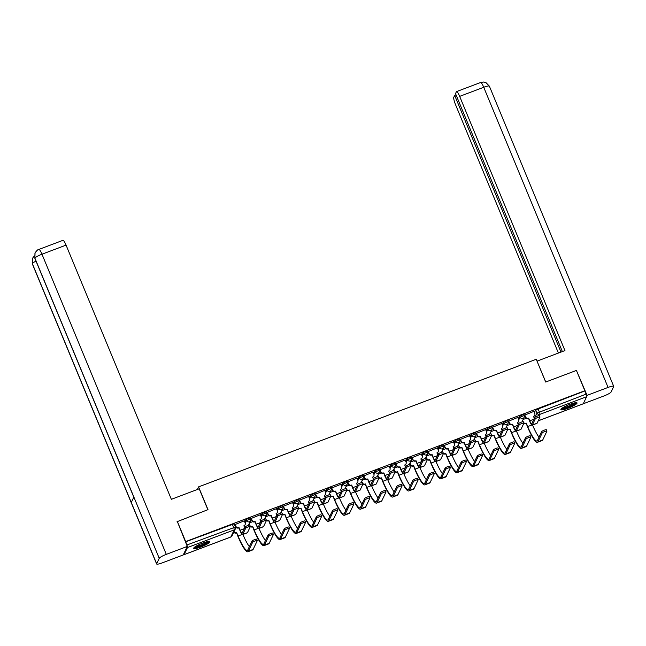 <?xml version="1.0" encoding="UTF-8"?>
<svg xmlns="http://www.w3.org/2000/svg" width="646" height="646" viewBox="0 0 646 646"><rect width="100%" height="100%" fill="white"/><g stroke="black" fill="none" stroke-linecap="round" stroke-linejoin="round"><path stroke-width="0.97" d="M250.196 517.817L246.069 519.376L246.538 520.498L250.656 518.94A2.245 2.172 -154.6 0 1 249.445 521.758A2.245 2.172 25.4 0 1 246.538 520.498L245.246 523.212M266.281 511.737L262.163 513.295L262.623 514.418L266.75 512.859A2.245 2.172 -154.6 0 1 265.53 515.678A2.245 2.172 25.4 0 1 262.623 514.418L261.339 517.131M282.375 505.657L278.248 507.215L278.717 508.337L282.843 506.779A2.245 2.172 -154.6 0 1 281.624 509.597A2.245 2.172 25.4 0 1 278.717 508.337L277.425 511.051M298.468 499.576L294.342 501.135L294.802 502.257L298.928 500.698A2.245 2.172 -154.6 0 1 297.717 503.517A2.245 2.172 25.4 0 1 294.802 502.257L293.518 504.97M314.554 493.496L310.427 495.054L310.896 496.176L315.022 494.618A2.245 2.172 -154.6 0 1 313.803 497.436A2.245 2.172 25.4 0 1 310.896 496.176L309.604 498.89M330.647 487.415L326.521 488.974L326.989 490.096L331.107 488.538A2.245 2.172 -154.6 0 1 329.896 491.356A2.245 2.172 25.4 0 1 326.989 490.096L325.697 492.809M346.732 481.335L342.606 482.893L343.074 484.015L347.201 482.457A2.245 2.172 -154.6 0 1 345.981 485.275A2.245 2.172 25.4 0 1 343.074 484.015L341.791 486.729M362.826 475.254L358.7 476.813L359.168 477.935L363.294 476.377A2.245 2.172 -154.6 0 1 362.075 479.195A2.245 2.172 25.4 0 1 359.168 477.935L357.876 480.648M378.919 469.174L374.793 470.732L375.253 471.855L379.38 470.296A2.245 2.172 -154.6 0 1 378.16 473.114A2.245 2.172 25.4 0 1 375.253 471.855L373.969 474.568M395.005 463.093L390.878 464.652L391.347 465.774L395.473 464.216A2.245 2.172 -154.6 0 1 394.254 467.034A2.245 2.172 25.4 0 1 391.347 465.774L390.055 468.487M411.098 457.013L406.972 458.571L407.432 459.694L411.559 458.135A2.245 2.172 -154.6 0 1 410.347 460.953A2.245 2.172 25.4 0 1 407.432 459.694L406.148 462.407M427.184 450.932L423.057 452.491L423.526 453.613L427.652 452.055A2.245 2.172 -154.6 0 1 426.433 454.873A2.245 2.172 25.4 0 1 423.526 453.613L422.242 456.326M443.277 444.852L439.151 446.41L439.619 447.533L443.745 445.974A2.245 2.172 -154.6 0 1 442.526 448.792A2.245 2.172 25.4 0 1 439.619 447.533L438.327 450.246M459.371 438.771L455.244 440.33L455.705 441.452L459.831 439.894A2.245 2.172 -154.6 0 1 458.612 442.712A2.245 2.172 25.4 0 1 455.705 441.452L454.421 444.165M475.456 432.691L471.33 434.249L471.798 435.372L475.924 433.813A2.245 2.172 -154.6 0 1 474.705 436.631A2.245 2.172 25.4 0 1 471.798 435.372L470.506 438.085M491.549 426.61L487.423 428.169L487.883 429.291L492.01 427.733A2.245 2.172 -154.6 0 1 490.798 430.551A2.245 2.172 25.4 0 1 487.883 429.291L486.6 432.004M507.635 420.53L503.509 422.088L503.977 423.211L508.103 421.652A2.245 2.172 -154.6 0 1 506.884 424.47A2.245 2.172 25.4 0 1 503.977 423.211L502.685 425.924M523.728 414.449L519.602 416.008L520.07 417.13L524.197 415.572A2.245 2.172 -154.6 0 1 522.977 418.39A2.245 2.172 25.4 0 1 520.07 417.13L518.778 419.843M568.044 408.232A8.745 1.47 157.5 0 0 577.048 402.934A8.745 1.47 157.5 0 0 569.893 404.323A8.745 1.47 157.5 0 0 560.889 409.621A8.745 1.47 157.5 0 0 568.044 408.232M200.858 546.984A8.745 1.47 157.5 0 0 209.861 541.687A8.745 1.47 157.5 0 0 202.707 543.084A8.745 1.47 157.5 0 0 193.703 548.381A8.745 1.47 157.5 0 0 200.858 546.984M248.653 524.818L249.122 524.649M264.747 518.738L265.207 518.568M280.832 512.658L281.301 512.488M296.926 506.577L297.386 506.407M313.019 500.497L313.48 500.327M329.105 494.416L329.573 494.247M345.198 488.336L345.658 488.166M361.284 482.255L361.752 482.086M377.377 476.175L377.837 476.005M393.471 470.094L393.931 469.925M409.556 464.014L410.024 463.844M425.649 457.933L426.11 457.764M441.735 451.853L442.203 451.683M457.828 445.772L458.289 445.603M473.922 439.692L474.382 439.522M490.007 433.611L490.475 433.442M506.101 427.531L506.561 427.361M522.186 421.45L522.654 421.281M177.262 521.265L185.677 541.582L584.832 390.741L576.418 370.424L545.684 382.036L536.253 359.273L198.564 486.882L207.996 509.646L177.052 521.702M183.593 554.22A2.245 0.404 -110.7 0 0 184.062 554.672A2.245 0.404 -110.7 0 0 184.11 554.615L187.477 547.542A2.245 0.404 -110.7 0 0 186.864 544.998L235.419 527.063A2.245 2.172 25.4 0 1 235.378 528.799A2.245 2.245 0 0 0 235.427 526.983L234.102 523.898M185.677 541.582L186.864 544.998M534.42 412.616L535.695 409.927L537.004 413.093L586.027 394.157A2.245 0.404 69.3 0 1 586.633 396.701L583.273 403.774A2.245 0.404 69.3 0 1 583.217 403.831A2.245 0.404 69.3 0 1 583.144 403.823M586.027 394.157L584.832 390.741M533.903 411.373L524.56 415.144M517.817 417.453L508.467 421.224M501.724 423.534L492.373 427.305M485.63 429.614L476.288 433.385M469.545 435.695L460.194 439.466M453.452 441.775L444.109 445.546M437.366 447.856L428.015 451.627M421.273 453.936L411.93 457.707M405.179 460.017L395.837 463.78M389.094 466.097L379.743 469.86M373 472.178L363.658 475.94M356.915 478.258L347.564 482.021M340.822 484.338L331.479 488.101M324.728 490.419L315.385 494.182M308.643 496.499L299.292 500.262M292.549 502.58L283.206 506.343M276.464 508.66L267.113 512.423M260.37 514.741L251.028 518.504M244.277 520.821L234.934 524.584M244.794 522.057L246.069 519.376M260.887 515.984L262.163 513.295M276.973 509.904L278.248 507.215M293.066 503.823L294.342 501.135M309.151 497.743L310.427 495.054M325.245 491.663L326.521 488.974M341.338 485.582L342.606 482.893M357.424 479.502L358.7 476.813M373.517 473.421L374.793 470.732M389.603 467.341L390.878 464.652M405.696 461.26L406.972 458.571M421.781 455.18L423.057 452.491M437.875 449.099L439.151 446.41M453.968 443.019L455.244 440.33M470.054 436.938L471.33 434.249M486.147 430.858L487.423 428.169M502.233 424.777L503.509 422.088M518.326 418.697L519.602 416.008M197.321 489.515L198.564 486.882M526.28 418.285L523.131 419.48M185.555 541.832L234.11 523.817M584.719 390.991L535.695 409.927M510.187 424.365L507.037 425.561M494.101 430.446L490.944 431.641M478.008 436.526L474.858 437.722M461.922 442.607L458.765 443.802M445.829 448.687L442.68 449.882M429.743 454.768L426.586 455.963M413.65 460.848L410.493 462.043M397.556 466.929L394.407 468.124M381.471 473.009L378.314 474.204M365.378 479.09L362.228 480.285M349.292 485.17L346.135 486.365M333.199 491.251L330.041 492.446M317.105 497.331L313.956 498.526M301.02 503.412L297.863 504.607M284.926 509.492L281.777 510.687M268.841 515.573L265.684 516.768M252.748 521.653L249.59 522.848M236.654 527.734L235.572 528.145M524.697 414.78L525.594 416.945A2.245 2.172 25.4 0 0 528.501 418.204L529.599 421.127A5.661 1.026 -110.7 0 0 532.199 425.157L536.947 423.364A5.661 1.026 -110.7 0 0 537.084 423.227L539.983 417.106A2.576 0.436 157.5 0 0 539.991 417.017A2.576 0.436 157.5 0 0 537.666 417.518A2.576 0.436 157.5 0 0 535.243 418.899L534.686 417.574A2.576 0.436 -22.5 0 1 537.117 416.185A2.576 0.436 -22.5 0 1 539.442 415.693A2.576 0.436 -22.5 0 1 539.434 415.782M534.274 418.455L533.556 416.29A2.245 2.172 25.4 0 0 534.775 413.472L533.879 411.308M534.735 415.217L534.581 415.54A2.245 2.172 -154.6 0 1 533.491 416.581M528.501 418.471L528.347 418.527A2.245 2.172 -154.6 0 1 525.44 417.268L524.528 415.071M534.686 417.574L531.787 423.687A4.207 0.759 69.3 0 1 531.69 423.792A4.207 0.759 69.3 0 1 529.752 420.796L528.654 418.148M532.199 425.157A5.661 1.026 -110.7 0 0 532.336 425.02L535.243 418.899M523.745 422.71A2.245 2.172 25.4 0 0 526.127 423.203L527.54 426.893A21.633 3.908 -110.7 0 0 537.48 442.308L542.228 440.515A21.633 3.908 -110.7 0 0 542.737 439.974L546.92 431.173A2.576 0.436 157.5 0 0 546.928 431.084A2.576 0.436 157.5 0 0 544.602 431.576A2.576 0.436 157.5 0 0 542.18 432.965L541.631 431.641A2.576 0.436 -22.5 0 1 544.053 430.252A2.576 0.436 -22.5 0 1 546.379 429.752A2.576 0.436 -22.5 0 1 546.371 429.84M522.63 420.522L523.115 421.693M541.631 431.641L537.448 440.443A20.179 3.642 69.3 0 1 536.971 440.943A20.179 3.642 69.3 0 1 527.693 426.57L526.28 423.146M526.127 423.469L525.973 423.534A2.245 2.172 -154.6 0 1 523.858 423.259M522.477 420.853L522.832 421.717M537.48 442.308A21.633 3.908 -110.7 0 0 537.997 441.767L542.18 432.965M538.99 437.189A20.179 3.642 69.3 0 1 532.546 425.028M508.604 420.861L509.5 423.025A2.245 2.172 25.4 0 0 512.407 424.285L513.513 427.208A5.661 1.026 -110.7 0 0 516.114 431.237L520.854 429.445A5.661 1.026 -110.7 0 0 520.991 429.307L523.898 423.187A2.576 0.436 157.5 0 0 523.906 423.098A2.576 0.436 157.5 0 0 521.572 423.598A2.576 0.436 157.5 0 0 519.15 424.979L518.601 423.655A2.576 0.436 -22.5 0 1 521.023 422.266A2.576 0.436 -22.5 0 1 523.357 421.773A2.576 0.436 -22.5 0 1 523.341 421.862M518.181 424.535L517.462 422.371A2.245 2.172 25.4 0 0 518.681 419.553L517.785 417.389M518.641 421.297L518.488 421.62A2.245 2.172 -154.6 0 1 517.406 422.662M512.407 424.551L512.254 424.608A2.245 2.172 -154.6 0 1 509.347 423.348L508.442 421.152M518.601 423.655L515.694 429.768A4.207 0.759 69.3 0 1 515.597 429.873A4.207 0.759 69.3 0 1 513.667 426.877L512.569 424.228M516.114 431.237A5.661 1.026 -110.7 0 0 516.243 431.1L519.15 424.979M492.518 426.941L493.415 429.106A2.245 2.172 25.4 0 0 496.322 430.365L497.42 433.288A5.661 1.026 -110.7 0 0 500.02 437.318L504.768 435.525A5.661 1.026 -110.7 0 0 504.897 435.388L507.804 429.267A2.576 0.436 157.5 0 0 507.813 429.178A2.576 0.436 157.5 0 0 505.487 429.679A2.576 0.436 157.5 0 0 503.056 431.06L502.507 429.735A2.576 0.436 -22.5 0 1 504.938 428.346A2.576 0.436 -22.5 0 1 507.263 427.854A2.576 0.436 -22.5 0 1 507.255 427.943M502.087 430.616L501.377 428.451A2.245 2.172 25.4 0 0 502.588 425.633L501.7 423.469M502.556 427.377L502.402 427.7A2.245 2.172 -154.6 0 1 501.312 428.742M496.322 430.632L496.168 430.688A2.245 2.172 -154.6 0 1 493.261 429.428L492.349 427.232M502.507 429.735L499.608 435.848A4.207 0.759 69.3 0 1 499.503 435.953A4.207 0.759 69.3 0 1 497.573 432.957L496.475 430.309M500.02 437.318A5.661 1.026 -110.7 0 0 500.157 437.18L503.056 431.06M545.757 382.012L537.052 361.203M537.101 361.106L564.951 350.584L459.653 96.375A6.726 1.211 -110.7 0 0 456.56 91.587A6.726 1.211 -110.7 0 0 456.399 91.756L455.519 93.613L562.359 351.561M613.7 386.324A6.896 1.163 157.5 0 0 608.064 387.422L483.733 87.275A6.726 1.211 -110.7 0 0 480.648 82.486L483.571 82.034L485.978 82.64L489.377 86.176L613.7 386.324A6.896 1.163 157.5 0 1 613.676 386.566L611.1 391.993A6.896 1.163 157.5 0 1 604.026 395.933L583.273 403.766M608.064 387.422L587.069 395.36L586.649 396.248M456.036 94.873L454.671 95.39L453.791 97.255A6.726 1.211 -110.7 0 0 455.616 104.878L558.41 353.055M454.671 95.39L560.994 352.078M587.069 395.36L576.539 370.707M207.867 509.702L199.202 488.796L171.36 499.318L66.062 245.117L41.974 254.217L166.305 554.365L187.292 546.435L177.238 521.306M166.305 554.365A6.896 1.163 157.5 0 0 159.231 558.297L133.859 497.04L131.283 502.475L156.655 563.724L159.231 558.297M156.655 563.724A6.896 1.163 157.5 0 0 156.623 563.966A6.896 1.163 157.5 0 0 162.267 562.868L183.254 554.938L187.292 546.435M38.889 249.421C38.276 249.162 36.992 250.309 35.045 252.861L34.9 258.15A6.896 1.163 157.5 0 1 41.974 254.217A6.726 1.211 -110.7 0 0 38.889 249.421L62.969 240.32A6.726 1.211 69.3 0 1 66.062 245.117M36.014 261.113A6.896 1.163 157.5 0 0 32.324 263.576L32.437 258.352L34.375 255.945M575.634 402.708A7.566 1.276 -22.5 0 1 575.594 402.829A7.566 1.276 -22.5 0 1 568.843 406.754A7.566 1.276 -22.5 0 1 561.729 408.466M562.601 407.844A7.009 1.179 157.5 0 0 568.868 406.043A7.009 1.179 157.5 0 0 574.577 402.886M561.116 409.039A8.689 1.462 157.5 0 0 569.191 406.81A8.689 1.462 157.5 0 0 576.474 402.676M208.448 541.461A7.566 1.276 -22.5 0 1 208.408 541.59A7.566 1.276 -22.5 0 1 201.657 545.507A7.566 1.276 -22.5 0 1 194.543 547.227M195.415 546.605A7.009 1.179 157.5 0 0 201.681 544.796A7.009 1.179 157.5 0 0 207.39 541.639M193.929 547.792A8.689 1.462 157.5 0 0 202.004 545.571A8.689 1.462 157.5 0 0 209.288 541.429M507.651 428.791A2.245 2.172 25.4 0 0 510.033 429.283L511.454 432.973A21.633 3.908 -110.7 0 0 521.395 448.389L526.135 446.596A21.633 3.908 -110.7 0 0 526.652 446.055L530.834 437.253A2.576 0.436 157.5 0 0 530.842 437.164A2.576 0.436 157.5 0 0 528.509 437.657A2.576 0.436 157.5 0 0 526.086 439.046L525.537 437.722A2.576 0.436 -22.5 0 1 527.96 436.333A2.576 0.436 -22.5 0 1 530.293 435.832A2.576 0.436 -22.5 0 1 530.285 435.921M506.537 426.602L507.021 427.773M525.537 437.722L521.354 446.523A20.179 3.642 69.3 0 1 520.878 447.024A20.179 3.642 69.3 0 1 511.608 432.65L510.187 429.227M510.033 429.55L509.88 429.614A2.245 2.172 -154.6 0 1 507.772 429.34M506.383 426.933L506.747 427.797M521.395 448.389A21.633 3.908 -110.7 0 0 521.903 447.848L526.086 439.046M522.905 443.269A20.179 3.642 69.3 0 1 516.453 431.108M491.566 434.871A2.245 2.172 25.4 0 0 493.948 435.364L495.361 439.054A21.633 3.908 -110.7 0 0 505.301 454.469L510.049 452.676A21.633 3.908 -110.7 0 0 510.558 452.135L514.741 443.334A2.576 0.436 157.5 0 0 514.749 443.245A2.576 0.436 157.5 0 0 512.423 443.737A2.576 0.436 157.5 0 0 509.993 445.126L509.444 443.802A2.576 0.436 -22.5 0 1 511.874 442.413A2.576 0.436 -22.5 0 1 514.2 441.912A2.576 0.436 -22.5 0 1 514.192 442.001M490.451 432.683L490.936 433.854M509.444 443.802L505.269 452.604A20.179 3.642 69.3 0 1 504.784 453.104A20.179 3.642 69.3 0 1 495.514 438.731L494.101 435.307M493.948 435.63L493.794 435.695A2.245 2.172 -154.6 0 1 491.679 435.42M490.298 433.014L490.653 433.878M505.301 454.469A21.633 3.908 -110.7 0 0 505.818 453.928L509.993 445.126M506.811 449.35A20.179 3.642 69.3 0 1 500.367 437.189M476.425 433.022L477.321 435.186A2.245 2.172 25.4 0 0 480.228 436.446L481.327 439.369A5.661 1.026 -110.7 0 0 483.935 443.398L488.675 441.606A5.661 1.026 -110.7 0 0 488.812 441.468L491.711 435.347A2.576 0.436 157.5 0 0 491.727 435.259A2.576 0.436 157.5 0 0 489.393 435.759A2.576 0.436 157.5 0 0 486.971 437.14L486.422 435.816A2.576 0.436 -22.5 0 1 488.844 434.427A2.576 0.436 -22.5 0 1 491.17 433.934A2.576 0.436 -22.5 0 1 491.162 434.023M486.002 436.696L485.283 434.532A2.245 2.172 25.4 0 0 486.503 431.714L485.606 429.55M486.462 433.458L486.309 433.781A2.245 2.172 -154.6 0 1 485.227 434.823M480.228 436.712L480.075 436.769A2.245 2.172 -154.6 0 1 477.168 435.509L476.263 433.313M486.422 435.816L483.515 441.929A4.207 0.759 69.3 0 1 483.418 442.034A4.207 0.759 69.3 0 1 481.488 439.038L480.382 436.389M483.935 443.398A5.661 1.026 -110.7 0 0 484.064 443.261L486.971 437.14M460.34 439.102L461.228 441.266A2.245 2.172 25.4 0 0 464.143 442.526L465.241 445.449A5.661 1.026 -110.7 0 0 467.841 449.479L472.589 447.686A5.661 1.026 -110.7 0 0 472.719 447.549L475.626 441.428A2.576 0.436 157.5 0 0 475.634 441.339A2.576 0.436 157.5 0 0 473.308 441.84A2.576 0.436 157.5 0 0 470.877 443.221L470.328 441.896A2.576 0.436 -22.5 0 1 472.759 440.507A2.576 0.436 -22.5 0 1 475.085 440.015A2.576 0.436 -22.5 0 1 475.076 440.104M469.908 442.776L469.198 440.612A2.245 2.172 25.4 0 0 470.409 437.794L469.513 435.63M470.377 439.538L470.223 439.861A2.245 2.172 -154.6 0 1 469.133 440.903M464.143 442.793L463.99 442.849A2.245 2.172 -154.6 0 1 461.074 441.589L460.17 439.393M470.328 441.896L467.429 448.009A4.207 0.759 69.3 0 1 467.324 448.114A4.207 0.759 69.3 0 1 465.395 445.118L464.296 442.47M467.841 449.479A5.661 1.026 -110.7 0 0 467.979 449.341L470.877 443.221M444.246 445.183L445.142 447.347A2.245 2.172 25.4 0 0 448.049 448.607L449.148 451.53A5.661 1.026 -110.7 0 0 451.748 455.559L456.496 453.767A5.661 1.026 -110.7 0 0 456.633 453.629L459.532 447.508A2.576 0.436 157.5 0 0 459.54 447.42A2.576 0.436 157.5 0 0 457.215 447.92A2.576 0.436 157.5 0 0 454.792 449.301L454.243 447.977A2.576 0.436 -22.5 0 1 456.665 446.588A2.576 0.436 -22.5 0 1 458.991 446.095A2.576 0.436 -22.5 0 1 458.983 446.184M453.823 448.857L453.104 446.693A2.245 2.172 25.4 0 0 454.324 443.875L453.427 441.711M454.283 445.619L454.13 445.942A2.245 2.172 -154.6 0 1 453.048 446.984M448.049 448.873L447.896 448.93A2.245 2.172 -154.6 0 1 444.989 447.67L444.077 445.474M454.243 447.977L451.336 454.09A4.207 0.759 69.3 0 1 451.239 454.195A4.207 0.759 69.3 0 1 449.301 451.199L448.203 448.55M451.748 455.559A5.661 1.026 -110.7 0 0 451.885 455.422L454.792 449.301M475.472 440.952A2.245 2.172 25.4 0 0 477.854 441.444L479.275 445.134A21.633 3.908 -110.7 0 0 489.216 460.55L493.956 458.757A21.633 3.908 -110.7 0 0 494.473 458.216L498.647 449.414A2.576 0.436 157.5 0 0 498.664 449.325A2.576 0.436 157.5 0 0 496.33 449.818A2.576 0.436 157.5 0 0 493.907 451.207L493.358 449.882A2.576 0.436 -22.5 0 1 495.781 448.494A2.576 0.436 -22.5 0 1 498.114 447.993A2.576 0.436 -22.5 0 1 498.098 448.082M474.358 438.763L474.842 439.934M493.358 449.882L489.175 458.684A20.179 3.642 69.3 0 1 488.699 459.185A20.179 3.642 69.3 0 1 479.429 444.811L478.008 441.388M477.854 441.711L477.701 441.775A2.245 2.172 -154.6 0 1 475.593 441.501M474.204 439.094L474.568 439.958M489.216 460.55A21.633 3.908 -110.7 0 0 489.725 460.009L493.907 451.207M490.718 455.43A20.179 3.642 69.3 0 1 484.274 443.269M459.387 447.032A2.245 2.172 25.4 0 0 461.769 447.525L463.182 451.215A21.633 3.908 -110.7 0 0 473.122 466.63L477.87 464.837A21.633 3.908 -110.7 0 0 478.379 464.296L482.562 455.495A2.576 0.436 157.5 0 0 482.57 455.406A2.576 0.436 157.5 0 0 480.244 455.898A2.576 0.436 157.5 0 0 477.814 457.287L477.265 455.955A2.576 0.436 -22.5 0 1 479.695 454.574A2.576 0.436 -22.5 0 1 482.021 454.073A2.576 0.436 -22.5 0 1 482.013 454.162M458.272 444.844L458.749 446.015M477.265 455.955L473.082 464.765A20.179 3.642 69.3 0 1 472.606 465.265A20.179 3.642 69.3 0 1 463.335 450.892L461.922 447.468M461.769 447.791L461.607 447.856A2.245 2.172 -154.6 0 1 459.5 447.581M458.111 445.175L458.474 446.039M473.122 466.63A21.633 3.908 -110.7 0 0 473.639 466.089L477.814 457.287M474.632 461.51A20.179 3.642 69.3 0 1 468.188 449.35M443.293 453.112A2.245 2.172 25.4 0 0 445.675 453.605L447.089 457.295A21.633 3.908 -110.7 0 0 457.029 472.71L461.777 470.918A21.633 3.908 -110.7 0 0 462.294 470.377L466.469 461.575A2.576 0.436 157.5 0 0 466.477 461.486A2.576 0.436 157.5 0 0 464.151 461.979A2.576 0.436 157.5 0 0 461.728 463.368L461.179 462.035A2.576 0.436 -22.5 0 1 463.602 460.655A2.576 0.436 -22.5 0 1 465.928 460.154A2.576 0.436 -22.5 0 1 465.919 460.243M442.179 450.924L442.663 452.095M461.179 462.035L456.997 470.845A20.179 3.642 69.3 0 1 456.52 471.346A20.179 3.642 69.3 0 1 447.25 456.972L445.829 453.549M445.675 453.872L445.522 453.936A2.245 2.172 -154.6 0 1 443.406 453.662M442.025 451.255L442.381 452.119M457.029 472.71A21.633 3.908 -110.7 0 0 457.546 472.169L461.728 463.368M458.539 467.591A20.179 3.642 69.3 0 1 452.095 455.43M428.153 451.263L429.049 453.427A2.245 2.172 25.4 0 0 431.956 454.687L433.062 457.61A5.661 1.026 -110.7 0 0 435.662 461.64L440.402 459.847A5.661 1.026 -110.7 0 0 440.54 459.71L443.447 453.589A2.576 0.436 157.5 0 0 443.455 453.5A2.576 0.436 157.5 0 0 441.121 454.001A2.576 0.436 157.5 0 0 438.699 455.382L438.149 454.057A2.576 0.436 -22.5 0 1 440.572 452.668A2.576 0.436 -22.5 0 1 442.906 452.176A2.576 0.436 -22.5 0 1 442.898 452.265M437.73 454.937L437.011 452.773A2.245 2.172 25.4 0 0 438.23 449.955L437.334 447.791M438.19 451.699L438.036 452.022A2.245 2.172 -154.6 0 1 436.954 453.064M431.964 454.954L431.803 455.01A2.245 2.172 -154.6 0 1 428.896 453.75L427.991 451.554M438.149 454.057L435.243 460.17A4.207 0.759 69.3 0 1 435.146 460.275A4.207 0.759 69.3 0 1 433.216 457.279L432.117 454.631M435.662 461.64A5.661 1.026 -110.7 0 0 435.792 461.502L438.699 455.382M427.2 459.193A2.245 2.172 25.4 0 0 429.582 459.686L431.003 463.376A21.633 3.908 -110.7 0 0 440.943 478.791L445.683 476.998A21.633 3.908 -110.7 0 0 446.2 476.457L450.383 467.656A2.576 0.436 157.5 0 0 450.391 467.567A2.576 0.436 157.5 0 0 448.066 468.059A2.576 0.436 157.5 0 0 445.635 469.448L445.086 468.116A2.576 0.436 -22.5 0 1 447.508 466.735A2.576 0.436 -22.5 0 1 449.842 466.234A2.576 0.436 -22.5 0 1 449.834 466.323M426.085 457.005L426.57 458.175M445.086 468.116L440.903 476.926A20.179 3.642 69.3 0 1 440.427 477.426A20.179 3.642 69.3 0 1 431.157 463.053L429.735 459.629M429.582 459.952L429.428 460.017A2.245 2.172 -154.6 0 1 427.321 459.742M425.932 457.336L426.295 458.2M440.943 478.791A21.633 3.908 -110.7 0 0 441.452 478.25L445.635 469.448M442.453 473.671A20.179 3.642 69.3 0 1 436.002 461.51M412.067 457.344L412.964 459.508A2.245 2.172 25.4 0 0 415.871 460.768L416.969 463.691A5.661 1.026 -110.7 0 0 419.569 467.72L424.317 465.928A5.661 1.026 -110.7 0 0 424.446 465.79L427.353 459.669A2.576 0.436 157.5 0 0 427.361 459.581A2.576 0.436 157.5 0 0 425.036 460.081A2.576 0.436 157.5 0 0 422.605 461.462L422.056 460.138A2.576 0.436 -22.5 0 1 424.487 458.749A2.576 0.436 -22.5 0 1 426.812 458.256A2.576 0.436 -22.5 0 1 426.804 458.345M421.644 461.018L420.926 458.854A2.245 2.172 25.4 0 0 422.137 456.036L421.249 453.872M422.104 457.78L421.951 458.103A2.245 2.172 -154.6 0 1 420.861 459.144M415.871 461.034L415.717 461.091A2.245 2.172 -154.6 0 1 412.81 459.831L411.898 457.634M422.056 460.138L419.157 466.25A4.207 0.759 69.3 0 1 419.052 466.355A4.207 0.759 69.3 0 1 417.122 463.36L416.024 460.711M419.569 467.72A5.661 1.026 -110.7 0 0 419.706 467.583L422.605 461.462M411.114 465.273A2.245 2.172 25.4 0 0 413.497 465.766L414.91 469.456A21.633 3.908 -110.7 0 0 424.85 484.871L429.598 483.071A21.633 3.908 -110.7 0 0 430.107 482.538L434.29 473.736A2.576 0.436 157.5 0 0 434.298 473.647A2.576 0.436 157.5 0 0 431.972 474.14A2.576 0.436 157.5 0 0 429.55 475.529L428.992 474.196A2.576 0.436 -22.5 0 1 431.423 472.815A2.576 0.436 -22.5 0 1 433.749 472.315A2.576 0.436 -22.5 0 1 433.741 472.404M410 463.085L410.485 464.256M428.992 474.196L424.818 483.006A20.179 3.642 69.3 0 1 424.333 483.507A20.179 3.642 69.3 0 1 415.063 469.133L413.65 465.709M413.497 466.032L413.343 466.097A2.245 2.172 -154.6 0 1 411.227 465.823M409.847 463.416L410.202 464.28M424.85 484.871A21.633 3.908 -110.7 0 0 425.367 484.33L429.55 475.529M426.36 479.752A20.179 3.642 69.3 0 1 419.916 467.591M395.974 463.424L396.87 465.588A2.245 2.172 25.4 0 0 399.777 466.848L400.883 469.771A5.661 1.026 -110.7 0 0 403.484 473.801L408.224 472.008A5.661 1.026 -110.7 0 0 408.361 471.871L411.26 465.75A2.576 0.436 157.5 0 0 411.276 465.661A2.576 0.436 157.5 0 0 408.942 466.162A2.576 0.436 157.5 0 0 406.52 467.543L405.971 466.218A2.576 0.436 -22.5 0 1 408.393 464.829A2.576 0.436 -22.5 0 1 410.727 464.337A2.576 0.436 -22.5 0 1 410.711 464.426M405.551 467.098L404.832 464.934A2.245 2.172 25.4 0 0 406.051 462.116L405.155 459.952M406.011 463.86L405.858 464.183A2.245 2.172 -154.6 0 1 404.776 465.225M399.777 467.115L399.624 467.171A2.245 2.172 -154.6 0 1 396.717 465.911L395.812 463.715M405.971 466.218L403.064 472.331A4.207 0.759 69.3 0 1 402.967 472.436A4.207 0.759 69.3 0 1 401.037 469.44L399.931 466.792M403.484 473.801A5.661 1.026 -110.7 0 0 403.613 473.663L406.52 467.543M395.021 471.354A2.245 2.172 25.4 0 0 397.403 471.846L398.824 475.537A21.633 3.908 -110.7 0 0 408.765 490.952L413.505 489.151A21.633 3.908 -110.7 0 0 414.021 488.618L418.196 479.817A2.576 0.436 157.5 0 0 418.212 479.728A2.576 0.436 157.5 0 0 415.879 480.22A2.576 0.436 157.5 0 0 413.456 481.609L412.907 480.277A2.576 0.436 -22.5 0 1 415.33 478.896A2.576 0.436 -22.5 0 1 417.663 478.395A2.576 0.436 -22.5 0 1 417.647 478.484M393.907 469.166L394.391 470.336M412.907 480.277L408.724 489.087A20.179 3.642 69.3 0 1 408.248 489.587A20.179 3.642 69.3 0 1 398.978 475.214L397.556 471.79M397.403 472.113L397.25 472.178A2.245 2.172 -154.6 0 1 395.142 471.903M393.753 469.497L394.117 470.361M408.765 490.952A21.633 3.908 -110.7 0 0 409.273 490.411L413.456 481.609M410.275 485.832A20.179 3.642 69.3 0 1 403.823 473.671M379.888 469.505L380.785 471.669A2.245 2.172 25.4 0 0 383.692 472.929L384.79 475.852A5.661 1.026 -110.7 0 0 387.39 479.881L392.138 478.088A5.661 1.026 -110.7 0 0 392.267 477.951L395.174 471.83A2.576 0.436 157.5 0 0 395.182 471.742A2.576 0.436 157.5 0 0 392.857 472.234A2.576 0.436 157.5 0 0 390.426 473.623L389.877 472.299A2.576 0.436 -22.5 0 1 392.308 470.91A2.576 0.436 -22.5 0 1 394.633 470.417A2.576 0.436 -22.5 0 1 394.625 470.506M389.457 473.179L388.747 471.015A2.245 2.172 25.4 0 0 389.958 468.197L389.062 466.032M389.926 469.941L389.772 470.264A2.245 2.172 -154.6 0 1 388.682 471.305M383.692 473.195L383.538 473.252A2.245 2.172 -154.6 0 1 380.623 471.992L379.719 469.795M389.877 472.299L386.978 478.411A4.207 0.759 69.3 0 1 386.873 478.516A4.207 0.759 69.3 0 1 384.943 475.521L383.845 472.872M387.39 479.881A5.661 1.026 -110.7 0 0 387.527 479.744L390.426 473.623M378.936 477.434A2.245 2.172 25.4 0 0 381.318 477.927L382.731 481.617A21.633 3.908 -110.7 0 0 392.671 497.032L397.419 495.232A21.633 3.908 -110.7 0 0 397.928 494.699L402.111 485.897A2.576 0.436 157.5 0 0 402.119 485.808A2.576 0.436 157.5 0 0 399.793 486.301A2.576 0.436 157.5 0 0 397.363 487.69L396.814 486.357A2.576 0.436 -22.5 0 1 399.244 484.976A2.576 0.436 -22.5 0 1 401.57 484.476A2.576 0.436 -22.5 0 1 401.562 484.565M377.821 475.246L378.298 476.417M396.814 486.357L392.639 495.167A20.179 3.642 69.3 0 1 392.154 495.668A20.179 3.642 69.3 0 1 382.884 481.294L381.471 477.87M381.318 478.193L381.156 478.258A2.245 2.172 -154.6 0 1 379.049 477.983M377.66 475.577L378.023 476.441M392.671 497.032A21.633 3.908 -110.7 0 0 393.188 496.491L397.363 487.69M394.181 491.913A20.179 3.642 69.3 0 1 387.737 479.752M363.795 475.585L364.691 477.749A2.245 2.172 25.4 0 0 367.598 479.009L368.696 481.932A5.661 1.026 -110.7 0 0 371.297 485.962L376.045 484.169A5.661 1.026 -110.7 0 0 376.182 484.032L379.081 477.911A2.576 0.436 157.5 0 0 379.089 477.822A2.576 0.436 157.5 0 0 376.763 478.315A2.576 0.436 157.5 0 0 374.341 479.703L373.792 478.379A2.576 0.436 -22.5 0 1 376.214 476.99A2.576 0.436 -22.5 0 1 378.54 476.498A2.576 0.436 -22.5 0 1 378.532 476.587M373.372 479.259L372.653 477.095A2.245 2.172 25.4 0 0 373.873 474.277L372.976 472.113M373.832 476.021L373.679 476.344A2.245 2.172 -154.6 0 1 372.597 477.386M367.598 479.275L367.445 479.332A2.245 2.172 -154.6 0 1 364.538 478.072L363.625 475.876M373.792 478.379L370.885 484.492A4.207 0.759 69.3 0 1 370.788 484.597A4.207 0.759 69.3 0 1 368.85 481.601L367.752 478.952M371.297 485.962A5.661 1.026 -110.7 0 0 371.434 485.824L374.341 479.703M362.842 483.515A2.245 2.172 25.4 0 0 365.224 484.007L366.637 487.698A21.633 3.908 -110.7 0 0 376.578 503.113L381.326 501.312A21.633 3.908 -110.7 0 0 381.843 500.779L386.017 491.977A2.576 0.436 157.5 0 0 386.033 491.889A2.576 0.436 157.5 0 0 383.7 492.381A2.576 0.436 157.5 0 0 381.277 493.77L380.728 492.438A2.576 0.436 -22.5 0 1 383.151 491.057A2.576 0.436 -22.5 0 1 385.476 490.556A2.576 0.436 -22.5 0 1 385.468 490.645M361.728 481.327L362.212 482.497M380.728 492.438L376.545 501.248A20.179 3.642 69.3 0 1 376.069 501.748A20.179 3.642 69.3 0 1 366.799 487.375L365.378 483.951M365.224 484.274L365.071 484.338A2.245 2.172 -154.6 0 1 362.963 484.064M361.574 481.658L361.93 482.522M376.578 503.113A21.633 3.908 -110.7 0 0 377.094 502.572L381.277 493.77M378.088 497.993A20.179 3.642 69.3 0 1 371.644 485.832M347.701 481.666L348.598 483.822A2.245 2.172 25.4 0 0 351.513 485.089L352.611 488.013A5.661 1.026 -110.7 0 0 355.211 492.042L359.951 490.249A5.661 1.026 -110.7 0 0 360.088 490.112L362.995 483.991A2.576 0.436 157.5 0 0 363.004 483.902A2.576 0.436 157.5 0 0 360.678 484.395A2.576 0.436 157.5 0 0 358.247 485.784L357.698 484.46A2.576 0.436 -22.5 0 1 360.121 483.071A2.576 0.436 -22.5 0 1 362.454 482.578A2.576 0.436 -22.5 0 1 362.446 482.667M357.278 485.34L356.56 483.176A2.245 2.172 25.4 0 0 357.779 480.358L356.883 478.193M357.747 482.102L357.585 482.425A2.245 2.172 -154.6 0 1 356.503 483.466M351.513 485.356L351.351 485.412A2.245 2.172 -154.6 0 1 348.444 484.153L347.54 481.956M357.698 484.46L354.791 490.572A4.207 0.759 69.3 0 1 354.694 490.677A4.207 0.759 69.3 0 1 352.764 487.682L351.666 485.033M355.211 492.042A5.661 1.026 -110.7 0 0 355.34 491.905L358.247 485.784M346.749 489.595A2.245 2.172 25.4 0 0 349.131 490.088L350.552 493.778A21.633 3.908 -110.7 0 0 360.492 509.185L365.232 507.393A21.633 3.908 -110.7 0 0 365.749 506.86L369.932 498.058A2.576 0.436 157.5 0 0 369.94 497.969A2.576 0.436 157.5 0 0 367.614 498.462A2.576 0.436 157.5 0 0 365.184 499.851L364.635 498.518A2.576 0.436 -22.5 0 1 367.057 497.137A2.576 0.436 -22.5 0 1 369.391 496.637A2.576 0.436 -22.5 0 1 369.383 496.726M345.634 487.407L346.119 488.578M364.635 498.518L360.452 507.328A20.179 3.642 69.3 0 1 359.975 507.829A20.179 3.642 69.3 0 1 350.705 493.455L349.292 490.031M349.131 490.354L348.977 490.419A2.245 2.172 -154.6 0 1 346.87 490.144M345.481 487.738L345.844 488.602M360.492 509.185A21.633 3.908 -110.7 0 0 361.001 508.652L365.184 499.851M362.002 504.074A20.179 3.642 69.3 0 1 355.558 491.913M331.616 487.746L332.512 489.902A2.245 2.172 25.4 0 0 335.419 491.17L336.518 494.093A5.661 1.026 -110.7 0 0 339.118 498.123L343.866 496.33A5.661 1.026 -110.7 0 0 343.995 496.193L346.902 490.072A2.576 0.436 157.5 0 0 346.91 489.983A2.576 0.436 157.5 0 0 344.584 490.475A2.576 0.436 157.5 0 0 342.154 491.864L341.605 490.54A2.576 0.436 -22.5 0 1 344.035 489.151A2.576 0.436 -22.5 0 1 346.361 488.659A2.576 0.436 -22.5 0 1 346.353 488.747M341.193 491.42L340.474 489.256A2.245 2.172 25.4 0 0 341.694 486.438L340.797 484.274M341.653 488.182L341.5 488.505A2.245 2.172 -154.6 0 1 340.41 489.547M335.419 491.436L335.266 491.493A2.245 2.172 -154.6 0 1 332.359 490.233L331.446 488.037M341.605 490.54L338.706 496.653A4.207 0.759 69.3 0 1 338.601 496.758A4.207 0.759 69.3 0 1 336.671 493.762L335.573 491.113M339.118 498.123A5.661 1.026 -110.7 0 0 339.255 497.985L342.154 491.864M330.663 495.676A2.245 2.172 25.4 0 0 333.045 496.168L334.458 499.859A21.633 3.908 -110.7 0 0 344.399 515.266L349.147 513.473A21.633 3.908 -110.7 0 0 349.656 512.94L353.838 504.138A2.576 0.436 157.5 0 0 353.846 504.05A2.576 0.436 157.5 0 0 351.521 504.542A2.576 0.436 157.5 0 0 349.098 505.931L348.541 504.599A2.576 0.436 -22.5 0 1 350.972 503.218A2.576 0.436 -22.5 0 1 353.297 502.717A2.576 0.436 -22.5 0 1 353.289 502.806M329.549 493.487L330.033 494.658M348.541 504.599L344.366 513.409A20.179 3.642 69.3 0 1 343.882 513.909A20.179 3.642 69.3 0 1 334.612 499.536L333.199 496.112M333.045 496.435L332.892 496.499A2.245 2.172 -154.6 0 1 330.776 496.225M329.395 493.819L329.751 494.683M344.399 515.266A21.633 3.908 -110.7 0 0 344.916 514.733L349.098 505.931M345.909 510.154A20.179 3.642 69.3 0 1 339.465 497.993M315.523 493.827L316.419 495.983A2.245 2.172 25.4 0 0 319.326 497.25L320.432 500.174A5.661 1.026 -110.7 0 0 323.032 504.203L327.772 502.41A5.661 1.026 -110.7 0 0 327.91 502.273L330.809 496.152A2.576 0.436 157.5 0 0 330.825 496.063A2.576 0.436 157.5 0 0 328.491 496.556A2.576 0.436 157.5 0 0 326.069 497.945L325.519 496.621A2.576 0.436 -22.5 0 1 327.942 495.232A2.576 0.436 -22.5 0 1 330.276 494.739A2.576 0.436 -22.5 0 1 330.259 494.828M325.1 497.501L324.381 495.337A2.245 2.172 25.4 0 0 325.6 492.518L324.704 490.354M325.56 494.263L325.406 494.586A2.245 2.172 -154.6 0 1 324.324 495.627M319.326 497.517L319.172 497.573A2.245 2.172 -154.6 0 1 316.265 496.314L315.361 494.117M325.519 496.621L322.612 502.733A4.207 0.759 69.3 0 1 322.515 502.838A4.207 0.759 69.3 0 1 320.586 499.842L319.487 497.194M323.032 504.203A5.661 1.026 -110.7 0 0 323.161 504.066L326.069 497.945M314.57 501.756A2.245 2.172 25.4 0 0 316.952 502.249L318.373 505.939A21.633 3.908 -110.7 0 0 328.313 521.346L333.053 519.554A21.633 3.908 -110.7 0 0 333.57 519.021L337.753 510.219A2.576 0.436 157.5 0 0 337.761 510.13A2.576 0.436 157.5 0 0 335.427 510.623A2.576 0.436 157.5 0 0 333.005 512.012L332.456 510.679A2.576 0.436 -22.5 0 1 334.878 509.298A2.576 0.436 -22.5 0 1 337.212 508.798A2.576 0.436 -22.5 0 1 337.196 508.887M313.455 499.568L313.94 500.739M332.456 510.679L328.273 519.489A20.179 3.642 69.3 0 1 327.797 519.99A20.179 3.642 69.3 0 1 318.526 505.616L317.105 502.192M316.952 502.515L316.798 502.58A2.245 2.172 -154.6 0 1 314.691 502.305M313.302 499.899L313.665 500.763M328.313 521.346A21.633 3.908 -110.7 0 0 328.822 520.813L333.005 512.012M329.823 516.235A20.179 3.642 69.3 0 1 323.371 504.074M299.437 499.907L300.333 502.063A2.245 2.172 25.4 0 0 303.24 503.331L304.339 506.254A5.661 1.026 -110.7 0 0 306.939 510.283L311.687 508.491A5.661 1.026 -110.7 0 0 311.816 508.354L314.723 502.233A2.576 0.436 157.5 0 0 314.731 502.144A2.576 0.436 157.5 0 0 312.406 502.636A2.576 0.436 157.5 0 0 309.975 504.025L309.426 502.701A2.576 0.436 -22.5 0 1 311.856 501.312A2.576 0.436 -22.5 0 1 314.182 500.82A2.576 0.436 -22.5 0 1 314.174 500.908M309.006 503.581L308.295 501.417A2.245 2.172 25.4 0 0 309.507 498.599L308.61 496.435M309.474 500.343L309.321 500.666A2.245 2.172 -154.6 0 1 308.231 501.708M303.24 503.597L303.087 503.654A2.245 2.172 -154.6 0 1 300.172 502.394L299.268 500.198M309.426 502.701L306.527 508.814A4.207 0.759 69.3 0 1 306.422 508.919A4.207 0.759 69.3 0 1 304.492 505.923L303.394 503.274M306.939 510.283A5.661 1.026 -110.7 0 0 307.076 510.146L309.975 504.025M298.484 507.837A2.245 2.172 25.4 0 0 300.866 508.329L302.28 512.02A21.633 3.908 -110.7 0 0 312.22 527.427L316.968 525.634A21.633 3.908 -110.7 0 0 317.477 525.101L321.66 516.299A2.576 0.436 157.5 0 0 321.668 516.211A2.576 0.436 157.5 0 0 319.342 516.703A2.576 0.436 157.5 0 0 316.911 518.092L316.362 516.76A2.576 0.436 -22.5 0 1 318.793 515.379A2.576 0.436 -22.5 0 1 321.119 514.878A2.576 0.436 -22.5 0 1 321.11 514.967M297.37 505.648L297.854 506.819M316.362 516.76L312.188 525.569A20.179 3.642 69.3 0 1 311.703 526.07A20.179 3.642 69.3 0 1 302.433 511.697L301.02 508.273M300.866 508.596L300.705 508.66A2.245 2.172 -154.6 0 1 298.597 508.386M297.217 505.98L297.572 506.844M312.22 527.427A21.633 3.908 -110.7 0 0 312.737 526.894L316.911 518.092M313.73 522.315A20.179 3.642 69.3 0 1 307.286 510.154M283.344 505.988L284.24 508.144A2.245 2.172 25.4 0 0 287.147 509.411L288.245 512.335A5.661 1.026 -110.7 0 0 290.845 516.364L295.593 514.571A5.661 1.026 -110.7 0 0 295.731 514.434L298.63 508.313A2.576 0.436 157.5 0 0 298.638 508.224A2.576 0.436 157.5 0 0 296.312 508.717A2.576 0.436 157.5 0 0 293.89 510.106L293.341 508.782A2.576 0.436 -22.5 0 1 295.763 507.393A2.576 0.436 -22.5 0 1 298.089 506.9A2.576 0.436 -22.5 0 1 298.081 506.989M292.921 509.662L292.202 507.498A2.245 2.172 25.4 0 0 293.421 504.679L292.525 502.515M293.381 506.416L293.227 506.747A2.245 2.172 -154.6 0 1 292.145 507.788M287.147 509.678L286.994 509.734A2.245 2.172 -154.6 0 1 284.087 508.475L283.174 506.278M293.341 508.782L290.434 514.894A4.207 0.759 69.3 0 1 290.337 514.999A4.207 0.759 69.3 0 1 288.399 512.003L287.3 509.355M290.845 516.364A5.661 1.026 -110.7 0 0 290.983 516.227L293.89 510.106M282.391 513.917A2.245 2.172 25.4 0 0 284.773 514.41L286.194 518.1A21.633 3.908 -110.7 0 0 296.134 533.507L300.875 531.715A21.633 3.908 -110.7 0 0 301.391 531.182L305.566 522.38A2.576 0.436 157.5 0 0 305.582 522.291A2.576 0.436 157.5 0 0 303.249 522.784A2.576 0.436 157.5 0 0 300.826 524.172L300.277 522.84A2.576 0.436 -22.5 0 1 302.699 521.459A2.576 0.436 -22.5 0 1 305.025 520.959A2.576 0.436 -22.5 0 1 305.017 521.047M281.276 511.729L281.761 512.9M300.277 522.84L296.094 531.65A20.179 3.642 69.3 0 1 295.618 532.151A20.179 3.642 69.3 0 1 286.348 517.777L284.926 514.353M284.773 514.676L284.62 514.741A2.245 2.172 -154.6 0 1 282.512 514.466M281.123 512.06L281.478 512.924M296.134 533.507A21.633 3.908 -110.7 0 0 296.643 532.974L300.826 524.172M297.636 528.396A20.179 3.642 69.3 0 1 291.193 516.235M267.258 512.068L268.147 514.224A2.245 2.172 25.4 0 0 271.062 515.492L272.16 518.415A5.661 1.026 -110.7 0 0 274.76 522.444L279.5 520.652A5.661 1.026 -110.7 0 0 279.637 520.514L282.544 514.394A2.576 0.436 157.5 0 0 282.552 514.305A2.576 0.436 157.5 0 0 280.227 514.797A2.576 0.436 157.5 0 0 277.796 516.186L277.247 514.862A2.576 0.436 -22.5 0 1 279.67 513.473A2.576 0.436 -22.5 0 1 282.003 512.981A2.576 0.436 -22.5 0 1 281.995 513.069M276.827 515.742L276.108 513.578A2.245 2.172 25.4 0 0 277.328 510.76L276.431 508.596M277.296 512.496L277.134 512.827A2.245 2.172 -154.6 0 1 276.052 513.869M271.062 515.758L270.9 515.815A2.245 2.172 -154.6 0 1 267.993 514.555L267.089 512.359M277.247 514.862L274.34 520.975A4.207 0.759 69.3 0 1 274.243 521.08A4.207 0.759 69.3 0 1 272.313 518.084L271.215 515.435M274.76 522.444A5.661 1.026 -110.7 0 0 274.897 522.307L277.796 516.186M266.297 519.998A2.245 2.172 25.4 0 0 268.679 520.49L270.101 524.181A21.633 3.908 -110.7 0 0 280.041 539.588L284.781 537.795A21.633 3.908 -110.7 0 0 285.298 537.262L289.481 528.46A2.576 0.436 157.5 0 0 289.489 528.371A2.576 0.436 157.5 0 0 287.163 528.864A2.576 0.436 157.5 0 0 284.733 530.253L284.183 528.921A2.576 0.436 -22.5 0 1 286.614 527.54A2.576 0.436 -22.5 0 1 288.94 527.039A2.576 0.436 -22.5 0 1 288.932 527.128M265.183 517.809L265.668 518.98M284.183 528.921L280.001 537.73A20.179 3.642 69.3 0 1 279.524 538.231A20.179 3.642 69.3 0 1 270.254 523.858L268.841 520.434M268.679 520.757L268.526 520.821A2.245 2.172 -154.6 0 1 266.418 520.547M265.03 518.14L265.393 519.004M280.041 539.588A21.633 3.908 -110.7 0 0 280.55 539.055L284.733 530.253M281.551 534.476A20.179 3.642 69.3 0 1 275.107 522.315M251.165 518.149L252.061 520.305A2.245 2.172 25.4 0 0 254.968 521.572L256.066 524.495A5.661 1.026 -110.7 0 0 258.666 528.525L263.415 526.732A5.661 1.026 -110.7 0 0 263.544 526.595L266.451 520.474A2.576 0.436 157.5 0 0 266.459 520.385A2.576 0.436 157.5 0 0 264.133 520.878A2.576 0.436 157.5 0 0 261.711 522.267L261.154 520.942A2.576 0.436 -22.5 0 1 263.584 519.554A2.576 0.436 -22.5 0 1 265.91 519.061A2.576 0.436 -22.5 0 1 265.902 519.15M260.742 521.823L260.023 519.659A2.245 2.172 25.4 0 0 261.242 516.84L260.346 514.676M261.202 518.577L261.049 518.908A2.245 2.172 -154.6 0 1 259.958 519.949M254.968 521.839L254.815 521.895A2.245 2.172 -154.6 0 1 251.908 520.636L250.995 518.439M261.154 520.942L258.255 527.055A4.207 0.759 69.3 0 1 258.158 527.16A4.207 0.759 69.3 0 1 256.22 524.164L255.122 521.516M258.666 528.525A5.661 1.026 -110.7 0 0 258.804 528.388L261.711 522.267M250.212 526.078A2.245 2.172 25.4 0 0 252.594 526.571L254.007 530.261A21.633 3.908 -110.7 0 0 263.948 545.668L268.696 543.875A21.633 3.908 -110.7 0 0 269.204 543.343L273.387 534.541A2.576 0.436 157.5 0 0 273.395 534.452A2.576 0.436 157.5 0 0 271.07 534.945A2.576 0.436 157.5 0 0 268.647 536.333L268.098 535.001A2.576 0.436 -22.5 0 1 270.521 533.62A2.576 0.436 -22.5 0 1 272.846 533.12A2.576 0.436 -22.5 0 1 272.838 533.208M249.098 523.89L249.582 525.061M268.098 535.001L263.915 543.811A20.179 3.642 69.3 0 1 263.439 544.312A20.179 3.642 69.3 0 1 254.161 529.938L252.748 526.514M252.594 526.837L252.441 526.902A2.245 2.172 -154.6 0 1 250.325 526.627M248.944 524.221L249.299 525.085M263.948 545.668A21.633 3.908 -110.7 0 0 264.464 545.135L268.647 536.333M265.458 540.557A20.179 3.642 69.3 0 1 259.014 528.396M235.071 524.229L235.968 526.385A2.245 2.172 25.4 0 0 238.875 527.653L239.981 530.568A5.661 1.026 -110.7 0 0 242.581 534.605L247.321 532.813A5.661 1.026 -110.7 0 0 247.458 532.667L250.365 526.555A2.576 0.436 157.5 0 0 250.373 526.466A2.576 0.436 157.5 0 0 248.04 526.958A2.576 0.436 157.5 0 0 245.617 528.347L245.068 527.023A2.576 0.436 -22.5 0 1 247.491 525.634A2.576 0.436 -22.5 0 1 249.824 525.141A2.576 0.436 -22.5 0 1 249.808 525.23M244.648 527.903L243.93 525.739A2.245 2.172 25.4 0 0 245.149 522.921L244.253 520.757M245.109 524.657L244.955 524.988A2.245 2.172 -154.6 0 1 243.873 526.03M238.875 527.919L238.721 527.976A2.245 2.172 -154.6 0 1 235.814 526.716L234.91 524.52M245.068 527.023L242.161 533.136A4.207 0.759 69.3 0 1 242.064 533.241A4.207 0.759 69.3 0 1 240.134 530.245L239.036 527.596M242.581 534.605A5.661 1.026 -110.7 0 0 242.71 534.468L245.617 528.347M233.9 531.916A2.245 2.172 25.4 0 0 236.501 532.651L237.922 536.341A21.633 3.908 -110.7 0 0 247.862 551.749L252.602 549.956A21.633 3.908 -110.7 0 0 253.119 549.423L257.302 540.621A2.576 0.436 157.5 0 0 257.31 540.524A2.576 0.436 157.5 0 0 254.976 541.025A2.576 0.436 157.5 0 0 252.554 542.414L252.005 541.082A2.576 0.436 -22.5 0 1 254.427 539.701A2.576 0.436 -22.5 0 1 256.761 539.2A2.576 0.436 -22.5 0 1 256.745 539.289M252.005 541.082L247.822 549.891A20.179 3.642 69.3 0 1 247.345 550.392A20.179 3.642 69.3 0 1 238.075 536.018L236.654 532.595M236.501 532.918L236.347 532.982A2.245 2.172 -154.6 0 1 233.747 532.239M247.862 551.749A21.633 3.908 -110.7 0 0 248.371 551.216L252.554 542.414M249.372 546.637A20.179 3.642 69.3 0 1 242.92 534.476M184.11 554.615L230.84 536.963L234.199 529.882L187.477 547.542M535.033 417.243L537.004 413.093A2.245 2.172 -154.6 0 0 539.911 414.352L539.313 415.62M538.231 420.796L583.273 403.774M586.633 396.701L539.911 414.352A2.245 0.404 -110.7 0 0 539.305 411.809L537.989 408.643M232.277 524.172L233.594 527.338A2.245 0.404 -110.7 0 1 234.199 529.882A2.245 2.172 25.4 0 0 235.378 528.799L232.019 535.881A2.245 2.172 25.4 0 1 230.84 536.963A2.245 0.404 69.3 0 1 230.784 537.02A2.245 0.404 69.3 0 1 230.711 537.012M533.903 419.23L529.752 420.796M537.084 423.227L532.336 425.02M527.693 426.57L531.811 425.011M537.997 441.767L542.737 439.974M517.809 425.31L513.667 426.877M520.991 429.307L516.243 431.1M501.724 431.391L497.573 432.957M504.897 435.388L500.157 437.18M489.377 86.176A6.896 1.163 157.5 0 0 483.733 87.275L459.653 96.375M34.957 253.054L34.884 258.376A6.896 1.163 157.5 0 1 34.9 258.15L133.859 497.04M131.283 502.475L32.324 263.576A6.896 1.163 157.5 0 0 32.3 263.818L156.623 563.966M511.608 432.65L515.718 431.092M521.903 447.848L526.652 446.055M495.514 438.731L499.633 437.172M505.818 453.928L510.558 452.135M485.63 437.471L481.488 439.038M488.812 441.468L484.064 443.261M469.545 443.552L465.395 445.118M472.719 447.549L467.979 449.341M453.452 449.632L449.301 451.199M456.633 453.629L451.885 455.422M479.429 444.811L483.539 443.253M489.725 460.009L494.473 458.216M463.335 450.892L467.454 449.333M473.639 466.089L478.379 464.296M447.25 456.972L451.36 455.414M457.546 472.169L462.294 470.377M437.358 455.713L433.216 457.279M440.54 459.71L435.792 461.502M431.157 463.053L435.275 461.494M441.452 478.25L446.2 476.457M421.273 461.793L417.122 463.36M424.446 465.79L419.706 467.583M415.063 469.133L419.181 467.575M425.367 484.33L430.107 482.538M405.179 467.874L401.037 469.44M408.361 471.871L403.613 473.663M398.978 475.214L403.088 473.655M409.273 490.411L414.021 488.618M389.094 473.954L384.943 475.521M392.267 477.951L387.527 479.744M382.884 481.294L387.002 479.736M393.188 496.491L397.928 494.699M373 480.035L368.85 481.601M376.182 484.032L371.434 485.824M366.799 487.375L370.909 485.816M377.094 502.572L381.843 500.779M356.915 486.115L352.764 487.682M360.088 490.112L355.34 491.905M350.705 493.455L354.824 491.897M361.001 508.652L365.749 506.86M340.822 492.195L336.671 493.762M343.995 496.193L339.255 497.985M334.612 499.536L338.73 497.977M344.916 514.733L349.656 512.94M324.728 498.276L320.586 499.842M327.91 502.273L323.161 504.066M318.526 505.616L322.637 504.058M328.822 520.813L333.57 519.021M308.643 504.356L304.492 505.923M311.816 508.354L307.076 510.146M302.433 511.697L306.551 510.138M312.737 526.894L317.477 525.101M292.549 510.437L288.399 512.003M295.731 514.434L290.983 516.227M286.348 517.777L290.458 516.219M296.643 532.974L301.391 531.182M276.464 516.517L272.313 518.084M279.637 520.514L274.897 522.307M270.254 523.858L274.372 522.299M280.55 539.055L285.298 537.262M260.37 522.598L256.22 524.164M263.544 526.595L258.804 528.388M254.161 529.938L258.279 528.38M264.464 545.135L269.204 543.343M244.277 528.678L240.134 530.245M247.458 532.667L242.71 534.468M238.075 536.018L242.185 534.46M248.371 551.216L253.119 549.423M250.204 517.737L250.672 518.859A2.245 2.245 0 0 1 250.624 520.676L248.427 525.303M266.297 511.656L266.758 512.779A2.245 2.245 0 0 1 266.709 514.596L264.521 519.222M282.383 505.576L282.851 506.698A2.245 2.245 0 0 1 282.803 508.515L280.606 513.142M298.476 499.495L298.936 500.618A2.245 2.245 0 0 1 298.896 502.435L296.7 507.062M314.562 493.415L315.03 494.537A2.245 2.245 0 0 1 314.982 496.354L312.785 500.981M330.655 487.334L331.115 488.457A2.245 2.245 0 0 1 331.075 490.274L328.879 494.901M346.74 481.254L347.209 482.376A2.245 2.245 0 0 1 347.16 484.193L344.972 488.82M362.834 475.173L363.302 476.296A2.245 2.245 0 0 1 363.254 478.113L361.057 482.74M378.927 469.093L379.388 470.215A2.245 2.245 0 0 1 379.347 472.032L377.151 476.659M395.013 463.012L395.481 464.135A2.245 2.245 0 0 1 395.433 465.952L393.236 470.579M411.106 456.932L411.567 458.054A2.245 2.245 0 0 1 411.526 459.871L409.33 464.498M427.192 450.851L427.66 451.974A2.245 2.245 0 0 1 427.612 453.791L425.415 458.418M443.285 444.771L443.754 445.893A2.245 2.245 0 0 1 443.705 447.718L441.509 452.337M459.379 438.691L459.839 439.813A2.245 2.245 0 0 1 459.799 441.638L457.602 446.257M475.464 432.61L475.932 433.732A2.245 2.245 0 0 1 475.884 435.557L473.688 440.176M491.558 426.53L492.018 427.652A2.245 2.245 0 0 1 491.977 429.477L489.781 434.096M507.643 420.449L508.111 421.572A2.245 2.245 0 0 1 508.063 423.396L505.866 428.015M523.736 414.369L524.205 415.491A2.245 2.245 0 0 1 524.156 417.316L521.96 421.935M184.062 554.672L230.784 537.02A2.245 2.245 0 0 0 232.019 535.881M538.215 420.837L583.217 403.831M539.991 417.017L539.442 415.693M546.928 431.084L546.379 429.752M523.906 423.098L523.357 421.773M507.813 429.178L507.263 427.854M456.56 91.587L480.648 82.486M34.884 258.376L133.795 497.17M32.437 258.352L32.3 263.818M530.842 437.164L530.293 435.832M514.749 443.245L514.2 441.912M491.727 435.259L491.17 433.934M475.634 441.339L475.085 440.015M459.54 447.42L458.991 446.095M498.664 449.325L498.114 447.993M482.57 455.406L482.021 454.073M466.477 461.486L465.928 460.154M443.455 453.5L442.906 452.176M450.391 467.567L449.842 466.234M427.361 459.581L426.812 458.256M434.298 473.647L433.749 472.315M411.276 465.661L410.727 464.337M418.212 479.728L417.663 478.395M395.182 471.742L394.633 470.417M402.119 485.808L401.57 484.476M379.089 477.822L378.54 476.498M386.033 491.889L385.476 490.556M363.004 483.902L362.454 482.578M369.94 497.969L369.391 496.637M346.91 489.983L346.361 488.659M353.846 504.05L353.297 502.717M330.825 496.063L330.276 494.739M337.761 510.13L337.212 508.798M314.731 502.144L314.182 500.82M321.668 516.211L321.119 514.878M298.638 508.224L298.089 506.9M305.582 522.291L305.025 520.959M282.552 514.305L282.003 512.981M289.489 528.371L288.94 527.039M266.459 520.385L265.91 519.061M273.395 534.452L272.846 533.12M250.373 526.466L249.824 525.141M257.31 540.524L256.761 539.2"/></g></svg>
